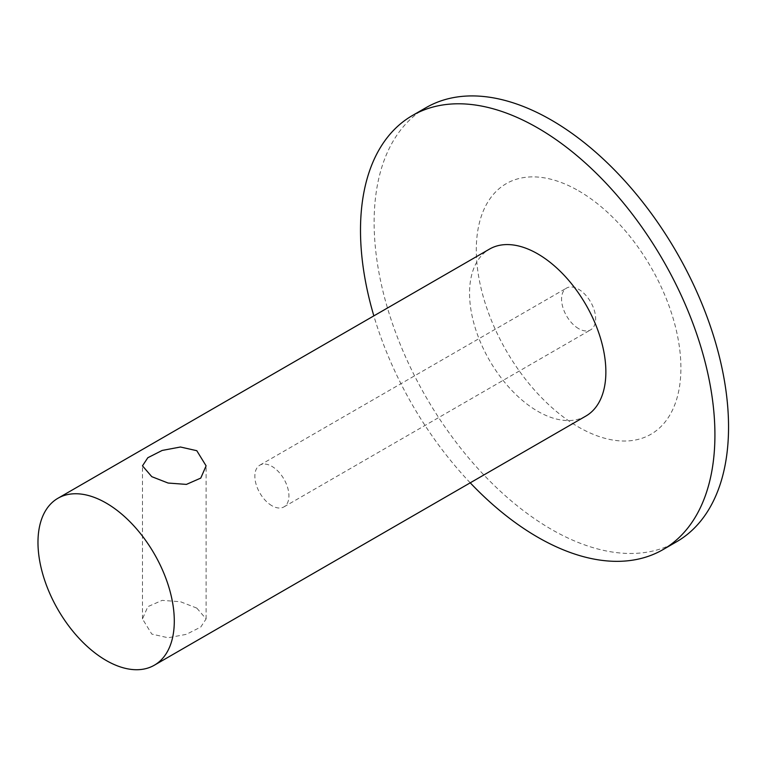 <?xml version="1.0" encoding="UTF-8"?>
<svg xmlns="http://www.w3.org/2000/svg" width="766" height="766" viewBox="0 0 766 766"><rect width="100%" height="100%" fill="white"/><g stroke="black" fill="none" stroke-linecap="round" stroke-linejoin="round"><path stroke-width="0.57" stroke-dasharray="3.83 2.87" d="M578.608 190.82A144.688 83.532 60 0 1 680.907 368.025A144.688 83.532 60 0 1 578.608 427.093A144.688 83.532 60 0 1 476.299 249.888A144.688 83.532 60 0 1 578.608 190.82M426.03 107.661A250.616 144.697 -120 0 0 387.615 308.478A250.616 144.697 -120 0 0 551.338 529.325A250.616 144.697 -120 0 0 676.646 541.734M578.608 328.633A24.1 13.912 60 0 1 562.866 307.396A24.1 13.912 60 0 1 566.553 288.083A24.1 13.912 60 0 1 578.608 289.28A24.1 13.912 60 0 1 594.349 310.517A24.1 13.912 60 0 1 590.653 329.83A24.1 13.912 60 0 1 578.608 328.633M271.892 505.713A24.1 13.912 60 0 1 256.15 484.476A24.1 13.912 60 0 1 259.846 465.163A24.1 13.912 60 0 1 271.892 466.36A24.1 13.912 60 0 1 287.633 487.597A24.1 13.912 60 0 1 283.937 506.9A24.1 13.912 60 0 1 271.892 505.713M196.785 608.099L180.441 601.731L162.153 600.372L147.828 606.662L142.476 618.918L151.792 634.076L168.118 637.762L186.406 634.325L200.759 627.038L206.102 618.918L196.785 608.099M585.904 416.043A96.392 55.65 60 0 1 537.713 411.265A96.392 55.65 60 0 1 474.738 326.326A96.392 55.65 60 0 1 489.512 249.094M470.238 482.829A250.616 144.697 60 0 1 373.846 315.87M259.846 465.163L566.553 288.083M142.476 618.918L142.476 465.852M206.102 618.918L206.102 465.852M283.937 506.9L590.653 329.83"/><path stroke-width="1.15" d="M663.021 549.605L676.646 541.734A250.616 144.697 -120 0 0 715.061 340.918A250.616 144.697 -120 0 0 551.338 120.071A250.616 144.697 -120 0 0 426.03 107.661L412.405 115.522A250.616 144.697 60 0 1 537.713 127.941A250.616 144.697 60 0 1 701.436 348.789A250.616 144.697 60 0 1 663.021 549.605A250.616 144.697 60 0 1 537.713 537.196A250.616 144.697 60 0 1 470.238 482.829M151.792 476.672L142.476 465.852L147.819 457.733L162.153 450.446L180.45 447.009L196.785 450.695L206.102 465.852L200.769 478.089L186.416 484.399L168.108 483.04L151.792 476.672M106.129 503.032A96.392 55.65 60 0 1 169.104 587.972A96.392 55.65 60 0 1 154.33 665.214A96.392 55.65 60 0 1 106.129 660.436A96.392 55.65 60 0 1 43.164 575.496A96.392 55.65 60 0 1 57.938 498.264A96.392 55.65 60 0 1 106.129 503.032M57.938 498.264L489.512 249.094A96.392 55.65 60 0 1 537.713 253.862A96.392 55.65 60 0 1 600.678 338.802A96.392 55.65 60 0 1 585.904 416.043L154.33 665.214M373.846 315.87A250.616 144.697 60 0 1 412.405 115.522"/></g></svg>
